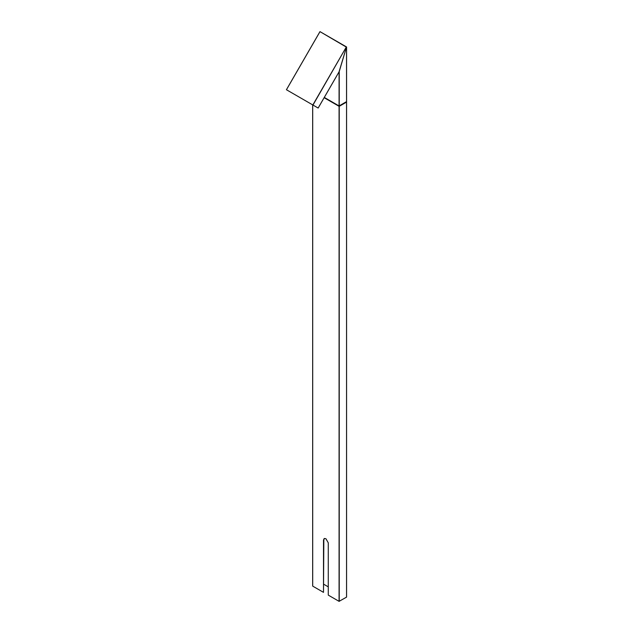 <?xml version="1.0" encoding="UTF-8"?>
<svg xmlns="http://www.w3.org/2000/svg" width="633" height="633" viewBox="0 0 633 633"><rect width="100%" height="100%" fill="white"/><g stroke="black" fill="none" stroke-linecap="round" stroke-linejoin="round"><path stroke-width="0.95" d="M319.926 31.69L286.417 89.728L319.989 31.65L346.528 46.969L339.074 71.727L339.074 105.948L346.544 101.636M317.576 107.713L286.978 90.052M312.971 105.054L346.275 47.064L312.837 104.975L318.146 108.037L339.241 71.505L346.528 46.969L346.544 102.095L339.074 106.32L324.143 97.696M346.275 47.064L320.013 31.65M346.528 46.969L319.989 31.65L286.44 89.736L312.837 104.975M339.074 601.35L346.544 597.133L346.544 102.095L339.241 106.32L324.302 97.419L339.074 105.948L339.074 601.35L328.274 595.115L328.274 542.821L325.892 538.691L324.207 538.525L323.503 540.068L323.503 592.361L323.827 539.886L324.373 538.446M339.241 71.505L339.241 105.948L346.544 101.731M328.274 586.854L323.827 584.283M323.503 592.361L312.702 586.118L312.702 104.896M346.544 102.095L339.241 106.32L339.241 601.35M339.177 71.648L318.162 108.053M346.575 46.984L346.575 597.085M346.575 46.977L320.053 31.666M312.67 586.079L312.67 104.88"/></g></svg>
